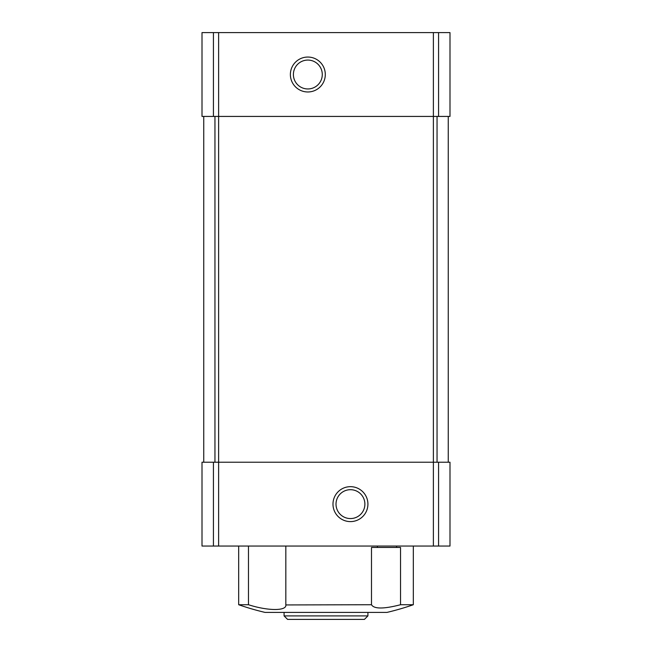 <?xml version="1.0" encoding="UTF-8"?>
<svg xmlns="http://www.w3.org/2000/svg" width="652" height="652" viewBox="0 0 652 652"><rect width="100%" height="100%" fill="white"/><g stroke="black" fill="none" stroke-linecap="round" stroke-linejoin="round"><path stroke-width="0.98" d="M285.829 604.942L371.493 604.73C374.044 609.074 383.718 609.074 400.532 604.73L400.532 547.444L396.587 547.444L396.587 546.05M400.532 604.73L413.319 604.73L413.319 546.05M438.568 32.6L438.568 116.431L449.994 116.431L449.994 32.6L218.624 32.6L218.624 462.219L449.994 462.219L449.994 546.05L202.006 546.05L202.006 462.219L202.006 546.05M285.829 546.05L285.829 604.73C287.076 611.087 268.143 611.087 248.469 604.73L238.681 604.73A265.454 265.454 0 0 0 265.062 612.415L386.938 612.415A265.454 265.454 0 0 0 413.319 604.73M377.402 546.05L377.402 547.444L371.493 547.444L371.493 604.73M248.469 604.73L248.469 546.05M218.624 32.6L202.006 32.6L202.006 116.431L202.006 32.6L202.006 116.431L433.376 116.431L433.376 546.05M438.568 116.431L433.376 116.431L433.376 32.6M448.25 116.431L448.25 462.219L448.25 116.431M203.75 116.431L203.75 462.219M307.834 57.05A17.465 17.465 0 0 1 322.96 83.244A17.465 17.465 0 0 1 292.715 83.244A17.465 17.465 0 0 1 307.834 57.05M218.624 546.05L218.624 462.219L202.006 462.219M350.45 486.669A17.465 17.465 0 0 1 365.576 512.871A17.465 17.465 0 0 1 335.324 512.871A17.465 17.465 0 0 1 350.45 486.669M377.402 547.444L396.587 547.444M350.45 489.693A14.442 14.442 0 0 1 362.952 511.355A14.442 14.442 0 0 1 337.948 511.355A14.442 14.442 0 0 1 350.45 489.693M307.834 60.074A14.442 14.442 0 0 1 320.344 81.736A14.442 14.442 0 0 1 295.332 81.736A14.442 14.442 0 0 1 307.834 60.074M367.915 615.904L284.085 615.904L287.581 619.4L364.419 619.4L367.915 615.904L367.915 612.415M284.085 615.904L284.085 612.415M213.432 32.6L213.432 116.431M214.956 116.431L214.956 462.219M437.044 116.431L437.044 462.219M213.432 462.219L213.432 546.05M438.568 462.219L438.568 546.05M238.681 604.73L238.681 546.05"/></g></svg>
